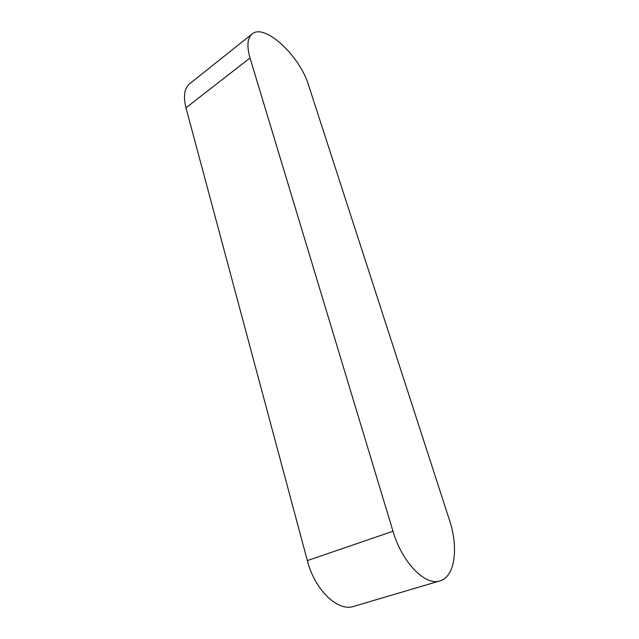 <?xml version="1.0" encoding="UTF-8"?>
<svg xmlns="http://www.w3.org/2000/svg" width="639" height="639" viewBox="0 0 639 639"><rect width="100%" height="100%" fill="white"/><g stroke="black" fill="none" stroke-linecap="round" stroke-linejoin="round"><path stroke-width="0.96" d="M252.133 33.963L189.615 83.781C184.344 88.302 183.121 96.313 185.973 107.823L307.343 560.611C314.723 589.853 337.807 612.026 353.686 606.387L439.936 580.899C455.064 576.809 458.698 547.543 449.497 520.234L308.557 85.139C300.098 56.312 264.618 22.852 252.133 33.963C247.357 38.092 246.654 46.096 250.017 57.981L392.985 531.249C401.883 562.152 425.294 586.259 439.936 580.899M250.017 57.981L185.973 107.823M392.985 531.249L307.343 560.611"/></g></svg>
